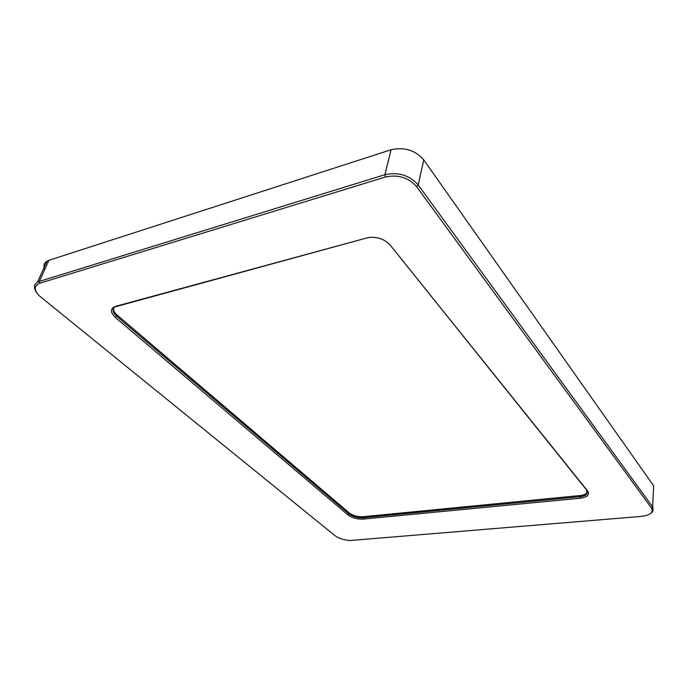 <?xml version="1.0" encoding="UTF-8"?>
<svg xmlns="http://www.w3.org/2000/svg" width="689" height="689" viewBox="0 0 689 689"><rect width="100%" height="100%" fill="white"/><g stroke="black" fill="none" stroke-linecap="round" stroke-linejoin="round"><path stroke-width="1.03" d="M587.519 491.894L586.994 492.842C585.745 494.289 583.48 495.193 580.198 495.546L363.06 516.733C357.634 516.965 353.035 515.708 349.263 512.961L117.199 315.131C114.452 312.728 113.254 310.446 113.59 308.267M390.077 244.948L586.701 490.172L586.899 494.004C585.65 495.451 583.376 496.347 580.095 496.7L362.845 517.766C357.419 517.982 352.82 516.724 349.039 513.985L116.734 316.311C112.514 312.393 111.954 309.24 115.054 306.863L367.702 237.714L115.683 306.321C110.119 308.551 110.042 312.289 115.451 317.543L348.04 514.95C352.182 517.947 357.229 519.325 363.172 519.084L580.431 498.199C587.433 497.157 589.853 494.78 587.691 491.059L390.077 244.948C383.825 238.532 376.005 236.181 366.626 237.894M39.816 283.222L385.452 177.004C398.07 174.334 408.431 177.521 416.535 186.555L651.484 508C653.689 512.427 650.347 515.226 641.468 516.388L350.443 540.486C344.147 540.167 338.971 538.54 334.94 535.62L38.722 295.348C33.813 289.569 34.183 285.53 39.816 283.222L39.316 281.431L37.456 282.214C33.813 284.531 33.494 287.933 36.508 292.437M391.033 149.763L384.91 174.696L39.316 281.431L48.893 260.313L391.033 149.763C404.365 146.774 415.269 150.15 423.752 159.908L653.646 485.831L652.638 506.906L418.214 184.945C409.533 175.239 398.431 171.828 384.91 174.696L385.452 177.004M650.407 513.649L652.81 511.634L652.638 506.906L651.484 508M44.768 269.416C43.252 265.782 44.01 263.017 47.041 261.122L48.893 260.313M580.198 495.546L580.431 498.199M363.172 519.084L363.06 516.733M349.263 512.961L348.04 514.95M115.451 317.543L117.199 315.131M116.958 306.071L115.683 306.321M586.701 490.172L587.691 491.059M423.752 159.908L418.214 184.945L416.535 186.555M586.994 492.842L586.899 494.004M47.041 261.122L37.456 282.214M653.008 507.483L652.81 511.634"/></g></svg>
